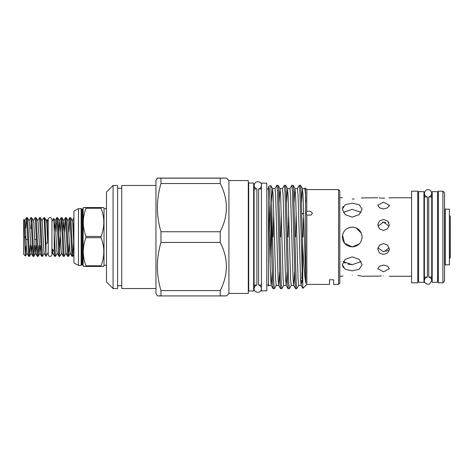 <?xml version="1.0" encoding="UTF-8"?>
<svg xmlns="http://www.w3.org/2000/svg" width="474" height="474" viewBox="0 0 474 474"><rect width="100%" height="100%" fill="white"/><g stroke="black" fill="none" stroke-linecap="round" stroke-linejoin="round"><path stroke-width="0.71" d="M50.084 217.625A1.855 1.855 0 0 0 48.23 219.48L48.23 254.52A1.855 1.855 0 0 0 50.084 256.375A1.855 1.855 0 0 0 51.939 254.52L51.939 219.48A1.855 1.855 0 0 0 50.084 217.625M266.803 290.858L266.803 183.142L261.441 183.142L261.441 290.858L266.803 290.858M449.476 215.563L450.3 216.387L450.3 257.613L449.476 258.437L449.37 215.563M445.246 209.176L445.246 264.824L449.37 264.824L449.37 209.176L445.246 209.176L444.553 208.773M432.187 237L432.187 282.344L437.549 282.344L437.549 191.656L432.187 191.656L432.187 237M418.583 237L418.583 282.344L423.946 282.344L423.946 191.656L418.583 191.656L418.583 237M383.543 271.815L389.314 268.764L387.625 266.192L383.543 265.031L379.467 266.192L377.772 268.764L383.543 271.815M389.314 249.134L387.625 245.188L383.543 243.512L379.467 245.182L377.772 249.134L379.461 252.95L383.543 254.491L387.625 252.95L389.314 249.134L388.876 251.226M343.253 267.573L342.323 264.765L345.22 269.268L352.218 270.861L359.215 269.268L362.106 264.765L359.209 259.373L352.218 256.872L345.22 259.373L342.323 264.765M357.722 275.394L361.336 276.075M352.218 274.997C364.98 276.378 364.98 276.378 352.218 274.997C339.449 276.378 339.449 276.378 352.218 274.997M339.811 276.265L343.105 276.075M383.543 275.838C390.991 276.301 390.991 276.301 383.543 275.838C390.991 276.301 390.991 276.301 383.543 275.838C376.101 276.301 376.101 276.301 383.543 275.838M362.106 276.265L378.945 276.111M379.496 276.052L381.404 275.898M348.426 227.864L352.218 227.105C346.204 227.692 342.909 230.986 342.323 237C342.903 243.008 346.198 246.308 352.218 246.895C358.231 246.308 361.526 243.008 362.106 237C361.526 230.986 358.226 227.686 352.218 227.105L354.143 227.295M359.209 243.997L352.218 246.895L344.568 243.281L342.518 235.057M417.76 282.818L417.76 191.182L411.574 191.182L411.574 282.818L417.76 282.818M442.906 282.818L442.906 191.182L438.373 191.182L438.373 282.818L442.906 282.818L444.553 281.171L444.553 192.829L442.906 191.182M338.572 189.594L339.811 190.832L339.811 283.168L338.572 284.406L338.572 189.594L306.832 189.594L306.737 211.665M272.159 271.531L271.247 285.437L270.624 278.979L268.491 204.608L268.491 285.964L268.823 285.389M270.891 226.388L270.008 261.547M271.247 285.437L268.77 285.437L268.491 284.216M306.832 215.125L311.062 215.036L312.39 213.353C311.311 211.309 309.457 210.734 306.832 211.623L306.109 212.992L306.832 215.125L306.832 284.364L302.827 288.364L302.501 242.096C303.609 263.325 304.711 277.059 305.801 283.298L305.523 195.087L304.901 188.563L302.424 188.563L301.511 202.469M305.801 283.298L303.052 195.087L302.424 188.563M302.074 271.531L301.796 278.7M301.695 280.709L301.103 285.389L300.54 278.979L298.045 195.087L297.423 188.563L294.947 188.563L294.034 202.469M301.162 285.437L298.685 285.437L298.063 278.979L295.575 195.087L294.947 188.563M294.597 271.531L293.679 285.437L293.056 278.979L290.568 195.087L289.94 188.563L287.469 188.563L286.557 202.469M293.679 285.437L291.208 285.437L290.586 278.979L288.091 195.087L287.469 188.563M287.114 271.531L286.201 285.437L285.579 278.979L283.085 195.087L282.463 188.563L279.992 188.563L279.073 202.469M286.201 285.437L283.73 285.437L283.108 278.979L280.614 195.087L279.992 188.563M279.636 271.531L278.724 285.437L278.102 278.979L275.607 195.087L274.985 188.563L272.509 188.563L271.596 202.439M278.724 285.437L276.247 285.437L275.625 278.979L273.137 195.087L272.509 188.563M303.662 212.453L303.644 213.104M303.496 218.336L303.034 236.935M296.185 212.453L295.551 236.935M288.707 212.453L288.074 236.935M281.224 212.453L280.596 236.935M273.747 212.453L273.113 236.935M271.608 251.552L272.526 281.84L273.095 288.69L274.345 288.737L273.723 281.84L271.608 202.813L271.608 251.552L270.002 200.982L269.433 189.991L268.823 186.276L268.491 187.526L268.758 186.347M276.306 285.389L274.345 288.737M278.759 237.071L280.004 281.84L280.572 288.69L281.823 288.737L281.201 281.84L278.712 192.231L278.137 185.31L276.887 185.263L277.515 192.231L278.759 237.071M283.784 285.389L281.823 288.737M286.237 237.071L287.487 281.84L288.056 288.69L289.306 288.737L288.684 281.84L286.189 192.231L285.615 185.31L284.364 185.263L284.993 192.231L286.237 237.071M291.261 285.389L289.306 288.737M293.714 237.071L294.964 281.84L295.533 288.69L296.783 288.737L296.161 281.84L293.667 192.231L293.092 185.31L291.848 185.263L292.47 192.231L293.714 237.071M298.744 285.389L296.783 288.737M274.926 188.611L276.887 185.263M282.409 188.611L284.364 185.263M289.887 188.611L291.848 185.263M297.364 188.611L299.325 185.263L299.947 192.231L302.501 283.162M302.501 242.096L301.144 192.231L300.575 185.31L299.325 185.263M269.297 233.569L270.008 201.166M268.823 186.276L270.826 185.595L271.608 202.813M338.572 284.406L333.625 284.406L333.625 279.784L329.501 279.784L329.501 284.406L306.832 284.364M254.105 188.913L254.105 185.346C255.184 179.291 262.205 181.957 261.441 185.346L261.441 185.346C261.328 187.183 260.392 188.368 258.638 188.913L258.638 285.087L261.441 285.087M253.655 188.504L254.064 188.913L254.064 285.087L256.914 285.087L256.914 188.913C255.16 188.368 254.224 187.183 254.105 185.346L254.105 288.654C253.714 292.577 261.026 294.277 261.441 288.654C261.328 286.817 260.392 285.632 258.638 285.087M103.67 207.588L104.013 208.661L104.013 265.339L103.67 266.412M78.453 265.381L78.453 208.619L73.92 211.09L73.92 262.91L78.453 265.381L81.137 265.381L81.137 208.619L78.453 208.619M85.942 266.435L85.942 265.79L101.075 265.79L101.075 266.435L85.942 266.435C82.44 266.418 82.44 266.406 85.942 266.388M85.942 237.687L85.942 236.402L101.075 236.402L101.075 237.687L85.942 237.687C82.435 247.037 82.435 256.404 85.942 265.79M101.075 265.79C104.707 256.44 104.707 247.073 101.075 237.687M101.075 266.388C104.707 266.406 104.707 266.418 101.075 266.435M113.085 288.53L113.085 185.47L117.617 185.47L117.617 288.53L113.085 288.53L106.484 281.935L106.484 192.065L113.085 185.47M155.952 288.53L121.741 288.53L121.741 185.47L155.952 185.47M248.708 290.983L248.708 183.017L253.655 183.017L253.655 290.983L248.708 290.983L248.293 291.392M228.918 180.564L248.293 180.564L248.293 293.436L228.918 293.436L228.918 180.564L226.465 178.111M157.368 295.889L155.952 293.436L155.952 180.564L157.368 178.111M160.976 295.847C156.219 295.877 156.219 295.9 160.976 295.924L220.22 295.924L220.22 290.592L160.976 290.592L160.976 295.924M160.976 290.592C156.219 274.624 156.219 258.567 160.976 242.427L220.22 242.427L220.22 231.745L160.976 231.745L160.976 242.427M220.22 242.427C228.421 258.437 228.421 274.493 220.22 290.592M220.22 295.924C228.415 295.9 228.415 295.877 220.22 295.847M25.383 255.996L23.7 254.313L23.7 219.687L24.044 219.391L25.383 255.996L25.916 245.911M48.022 252.802L45.96 256.238L45.96 243.719L47.744 242.647L47.086 219.575L46.369 220.766M57.301 253.234L55.458 256.375L54.202 232.011L54.202 251.427L52.418 249.128L52.667 253.714L52.97 253.234M27.652 237L28.369 253.78L28.683 256.333L29.489 256.375L27.688 220.22L27.374 217.667L26.568 217.625L27.652 237M30.265 245.449L29.489 256.375M31.977 237L32.7 253.78L33.014 256.333L33.82 256.375L32.013 220.22L31.699 217.667L30.893 217.625L31.977 237M34.59 245.449L33.82 256.375M36.308 237L37.025 253.78L37.339 256.333L38.145 256.375L36.344 220.22L36.03 217.667L35.224 217.625L36.308 237M38.921 245.449L38.145 256.375M40.634 237L41.356 253.78L41.671 256.333L42.476 256.375L40.669 220.22L40.355 217.667L39.549 217.625L40.634 237M44.313 253.234L42.476 256.375M25.815 228.006L26.568 217.625M29.056 220.766L30.893 217.625M31.272 220.511L30.881 228.551M33.381 220.766L35.224 217.625M37.713 220.766L39.549 217.625M42.038 220.766L43.881 217.625L44.242 220.22L45.96 256.238M45.96 243.719L45 220.22L44.686 217.667L43.881 217.625M48.23 219.48L48.23 254.52M51.939 221.168L51.939 252.832M70.934 237L71.657 253.78L71.971 256.333L72.771 256.375L70.97 220.22L70.656 217.667L69.85 217.625L70.934 237M73.683 241.959L72.771 256.375M54.202 251.427L54.658 256.333L55.458 256.375M57.947 237L58.669 253.78L58.983 256.333L59.789 256.375L57.982 220.22L57.668 217.667L56.868 217.625L57.947 237M59.41 253.489L60.115 237M61.626 253.234L59.789 256.375M62.278 237L63.001 253.78L63.315 256.333L64.114 256.375L62.313 220.22L61.999 217.667L61.193 217.625L62.278 237M65.957 253.234L64.114 256.375M66.603 237L67.326 253.78L67.64 256.333L68.446 256.375L66.644 220.22L66.324 217.667L65.525 217.625L66.603 237M69.358 241.959L68.446 256.375M55.956 232.041L56.868 217.625M60.287 232.041L61.193 217.625M64.612 232.041L65.525 217.625M68.943 232.041L69.85 217.625M27.735 239.518L26.39 239.518L25.057 237L25.827 235.975M432.187 196.953L428.739 196.953L428.739 277.047C430.599 277.533 431.601 278.736 431.737 280.655L431.737 193.345C431.666 191.792 430.937 190.672 429.545 189.985C428.68 189.333 425.16 189.144 424.396 193.345L424.396 280.655C423.934 281.396 425.616 285.301 429.74 283.92L431.737 280.655L431.737 277.047M424.396 277.047L424.396 280.655C424.532 278.736 425.534 277.533 427.394 277.047L427.394 196.953L423.946 196.953M389.154 247.825L383.543 251.854L377.938 247.825M385.8 222.555L383.543 222.146L389.154 226.175M383.543 230.488L387.625 228.812L389.314 224.866L387.625 221.05L383.543 219.509L379.467 221.05L377.772 224.866L379.461 228.812L383.543 230.488M384.645 198.144L383.543 198.162C390.991 197.699 390.991 197.699 383.543 198.162L381.38 198.102M411.574 197.735L388.876 197.8M387.637 221.062L388.881 222.792M352.218 199.003C364.98 197.622 364.98 197.622 352.218 199.003C339.449 197.622 339.449 197.622 352.218 199.003C339.449 197.622 339.449 197.622 352.218 199.003L354.155 198.956M377.772 197.735L361.336 197.925M343.277 212.393L352.218 209.336L361.158 212.393M352.218 217.128L359.215 214.621L362.106 209.235L359.209 204.732L352.218 203.139L345.22 204.732L342.323 209.235L345.22 214.627L352.218 217.128M361.158 261.607L352.218 264.664L343.277 261.607M356.01 227.864L361.348 233.196M357.781 245.182L352.218 246.895M385.741 251.469L387.625 250.331M383.543 208.969L387.625 207.802L389.314 205.236L383.543 202.185L377.772 205.236L379.461 207.802L383.543 208.969M342.512 207.902L343.253 206.427M343.075 261.328L345.232 263.206M347.697 264.137L352.218 264.664M377.938 226.175L383.543 222.146L382.417 222.241M381.214 198.091L379.176 197.919M383.543 198.162C376.101 197.699 376.101 197.699 383.543 198.162M24.044 219.391L24.838 220.766L25.146 222.899L26.585 251.102L26.894 253.234L28.683 256.333M27.374 217.667L29.163 220.766L29.471 222.899L31.219 253.234L31.977 245.449M31.699 217.667L33.494 220.766L33.802 222.899L35.55 253.234L36.308 245.449M36.03 217.667L37.825 220.766L38.127 222.899L39.875 253.234L40.64 245.449M40.355 217.667L42.15 220.766L43.898 251.102L44.206 253.234L45.978 256.304M44.686 217.667L46.482 220.766L46.784 222.899L47.744 242.647M52.418 249.128L52.863 253.234L54.658 256.333M54.208 232.041L55.138 220.766L56.886 251.102L57.188 253.234L58.983 256.333M58.533 232.041L59.463 220.766L61.211 251.102L61.519 253.234L63.315 256.333M62.864 232.041L63.794 220.766L65.542 251.102L65.845 253.234L67.64 256.333M69.802 217.667L68.013 220.766L69.868 251.102L70.176 253.234L71.971 256.333M70.656 217.667L72.451 220.766L72.753 222.899L73.92 246.729M52.146 221.198L53.775 218.413L54.202 232.011M73.269 232.041L73.92 218.911M34.62 239.518L36.391 239.518M220.22 178.076C228.415 178.1 228.415 178.123 220.22 178.153L160.976 178.153L160.976 183.503L220.22 183.503L220.22 178.153C228.415 178.123 228.415 178.1 220.22 178.076L160.976 178.076C156.219 178.1 156.219 178.123 160.976 178.153C156.219 178.123 156.219 178.1 160.976 178.076M220.22 183.503C228.421 199.536 228.421 215.617 220.22 231.745M160.976 231.745C156.219 215.753 156.219 199.673 160.976 183.503M101.075 207.565C104.707 207.582 104.707 207.594 101.075 207.612C104.707 207.594 104.707 207.582 101.075 207.565L85.942 207.565C82.44 207.582 82.44 207.594 85.942 207.612L101.075 207.612L101.075 208.258L85.942 208.258L85.942 207.612C82.44 207.594 82.44 207.582 85.942 207.565M101.075 236.402C104.707 227.034 104.707 217.649 101.075 208.258M85.942 208.258C82.435 217.619 82.435 226.999 85.942 236.402M305.801 202.066L305.523 191.774L305.226 187.988L304.841 188.611M268.491 187.526L268.491 204.608M82.34 264.824L83.134 265.44L83.134 208.56L82.34 209.176L82.34 264.824L81.913 264.824L81.913 209.176L81.137 208.619M445.246 264.824L444.553 265.227M411.574 276.265L389.314 276.265M266.803 285.087L268.491 285.087M106.484 265.339L104.013 265.339M83.134 265.44L83.436 266.412M228.918 293.436L226.465 295.889M248.708 183.017L248.293 182.608M117.617 285.745L121.741 285.745M52.146 252.802L52.667 253.714M256.914 285.087C255.51 285.229 254.574 286.414 254.105 288.654L254.105 285.087M301.849 214.005L303.68 213.087M418.583 277.047L417.76 277.047M427.394 277.047L423.946 277.047M432.187 277.047L428.739 277.047M438.373 277.047L437.549 277.047M389.314 205.236L389.314 206.143M438.373 196.953L437.549 196.953M418.583 196.953L417.76 196.953M428.739 196.953C430.599 196.467 431.601 195.264 431.737 193.345L431.737 196.953M424.396 196.953L424.396 193.345C424.289 193.576 424.414 196.035 427.394 196.953M300.563 279.577L302.424 281.438M301.849 214.1L303.686 213.187M24.725 220.766L26.52 217.667M31.219 253.234L33.014 256.333M35.55 253.234L37.339 256.333M39.875 253.234L41.671 256.333M25.412 255.984L27 253.234M29.536 256.333L31.331 253.234M33.867 256.333L35.657 253.234M38.193 256.333L39.988 253.234M73.92 254.431L72.818 256.333M55.138 220.766L53.775 218.413M59.463 220.766L57.668 217.667M63.794 220.766L61.999 217.667M68.12 220.766L66.324 217.667M70.282 253.234L68.493 256.333M55.025 220.766L56.821 217.667M59.357 220.766L61.146 217.667M63.682 220.766L65.477 217.667M72.338 220.766L73.92 218.034M48.022 221.198L47.086 219.575M117.617 188.255L121.741 188.255M254.064 285.087L253.655 285.496M83.134 208.56L83.436 207.588M82.34 209.176L81.913 209.176M81.913 264.824L81.137 265.381M106.484 208.661L104.013 208.661M254.064 188.913L256.914 188.913M258.638 188.913L261.441 188.913M266.803 188.913L268.491 188.913M306.832 189.594L305.238 188M302.483 188.611L300.575 185.31M295 188.611L293.092 185.31M287.522 188.611L285.615 185.31M280.045 188.611L278.137 185.31M272.568 188.611L270.826 185.595M302.827 288.364L301.103 285.389M295.533 288.69L293.625 285.389M288.056 288.69L286.148 285.389M280.572 288.69L278.665 285.389M273.095 288.69L271.187 285.389M342.323 197.735L339.811 197.735"/></g></svg>
